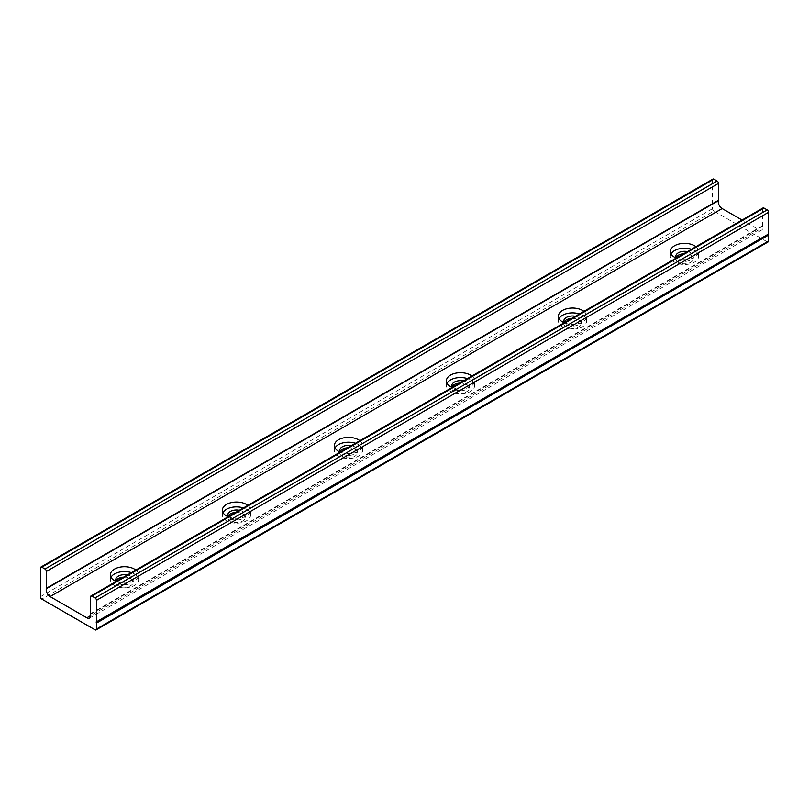 <?xml version="1.0" encoding="UTF-8"?>
<svg xmlns="http://www.w3.org/2000/svg" width="809" height="809" viewBox="0 0 809 809"><rect width="100%" height="100%" fill="white"/><g stroke="black" fill="none" stroke-linecap="round" stroke-linejoin="round"><path stroke-width="0.61" stroke-dasharray="4.04 3.03" d="M687.417 251.599A8.727 5.036 180 0 1 690.704 252.792A8.727 5.036 180 0 1 693.262 256.352A8.727 5.036 180 0 1 687.872 261.014A8.727 5.036 180 0 1 678.367 259.922A8.727 5.036 180 0 1 676.294 258.02M683.666 253.773A8.727 5.036 180 0 1 690.704 255.219A8.727 5.036 180 0 1 693.262 258.779A8.727 5.036 180 0 1 687.872 263.441A8.727 5.036 180 0 1 678.367 262.349A8.727 5.036 180 0 1 675.808 258.779A8.727 5.036 180 0 1 676.061 257.565M127.357 574.956A8.727 5.036 180 0 1 130.633 576.15A8.727 5.036 180 0 1 133.192 579.709A8.727 5.036 180 0 1 127.802 584.361A8.727 5.036 180 0 1 118.296 583.269A8.727 5.036 180 0 1 116.233 581.378M123.605 577.12A8.727 5.036 180 0 1 130.633 578.566A8.727 5.036 180 0 1 133.192 582.136A8.727 5.036 180 0 1 127.802 586.788A8.727 5.036 180 0 1 118.296 585.696A8.727 5.036 180 0 1 115.738 582.136A8.727 5.036 180 0 1 116 580.923M239.363 510.287A8.727 5.036 180 0 1 242.649 511.48A8.727 5.036 180 0 1 245.208 515.04A8.727 5.036 180 0 1 239.818 519.691A8.727 5.036 180 0 1 230.312 518.599A8.727 5.036 180 0 1 228.249 516.708M235.611 512.451A8.727 5.036 180 0 1 242.649 513.897A8.727 5.036 180 0 1 245.208 517.467A8.727 5.036 180 0 1 239.818 522.118A8.727 5.036 180 0 1 230.312 521.026A8.727 5.036 180 0 1 227.754 517.467A8.727 5.036 180 0 1 228.007 516.253M351.379 445.617A8.727 5.036 180 0 1 354.666 446.801A8.727 5.036 180 0 1 357.224 450.37A8.727 5.036 180 0 1 351.834 455.022A8.727 5.036 180 0 1 342.318 453.93A8.727 5.036 180 0 1 340.255 452.039M347.627 447.781A8.727 5.036 180 0 1 354.666 449.228A8.727 5.036 180 0 1 357.224 452.797A8.727 5.036 180 0 1 351.834 457.449A8.727 5.036 180 0 1 342.318 456.357A8.727 5.036 180 0 1 339.77 452.797A8.727 5.036 180 0 1 340.023 451.584M463.395 380.938A8.727 5.036 180 0 1 466.682 382.131A8.727 5.036 180 0 1 469.23 385.701A8.727 5.036 180 0 1 463.85 390.353A8.727 5.036 180 0 1 454.334 389.26A8.727 5.036 180 0 1 452.271 387.359M459.643 383.112A8.727 5.036 180 0 1 466.682 384.558A8.727 5.036 180 0 1 469.23 388.118A8.727 5.036 180 0 1 463.85 392.78A8.727 5.036 180 0 1 454.334 391.687A8.727 5.036 180 0 1 451.776 388.118A8.727 5.036 180 0 1 452.039 386.914M575.401 316.268A8.727 5.036 180 0 1 578.688 317.462A8.727 5.036 180 0 1 581.246 321.031A8.727 5.036 180 0 1 575.856 325.683A8.727 5.036 180 0 1 566.351 324.591A8.727 5.036 180 0 1 564.288 322.69M571.65 318.443A8.727 5.036 180 0 1 578.688 319.889A8.727 5.036 180 0 1 581.246 323.448A8.727 5.036 180 0 1 575.856 328.11A8.727 5.036 180 0 1 566.351 327.018A8.727 5.036 180 0 1 563.792 323.448A8.727 5.036 180 0 1 564.055 322.235M671.066 253.935A14.107 8.141 0 0 0 670.428 256.352A14.107 8.141 0 0 0 674.554 262.116A14.107 8.141 0 0 0 689.935 263.886A14.107 8.141 0 0 0 698.642 256.352A14.107 8.141 0 0 0 694.506 250.598A14.107 8.141 0 0 0 691.473 249.263M110.995 577.282A14.107 8.141 0 0 0 110.358 579.709A14.107 8.141 0 0 0 114.494 585.463A14.107 8.141 0 0 0 129.865 587.233A14.107 8.141 0 0 0 138.572 579.709A14.107 8.141 0 0 0 134.446 573.945A14.107 8.141 0 0 0 131.402 572.62M223.011 512.613A14.107 8.141 0 0 0 222.374 515.04A14.107 8.141 0 0 0 226.5 520.794A14.107 8.141 0 0 0 241.881 522.563A14.107 8.141 0 0 0 250.588 515.04A14.107 8.141 0 0 0 246.452 509.276A14.107 8.141 0 0 0 243.418 507.941M335.027 447.943A14.107 8.141 0 0 0 334.39 450.37A14.107 8.141 0 0 0 338.516 456.124A14.107 8.141 0 0 0 353.897 457.894A14.107 8.141 0 0 0 362.604 450.37A14.107 8.141 0 0 0 358.468 444.606A14.107 8.141 0 0 0 355.434 443.271M447.043 383.274A14.107 8.141 0 0 0 446.396 385.701A14.107 8.141 0 0 0 450.532 391.455A14.107 8.141 0 0 0 465.903 393.225A14.107 8.141 0 0 0 474.61 385.701A14.107 8.141 0 0 0 470.484 379.937A14.107 8.141 0 0 0 467.44 378.602M559.049 318.604A14.107 8.141 0 0 0 558.412 321.031A14.107 8.141 0 0 0 562.548 326.785A14.107 8.141 0 0 0 577.919 328.555A14.107 8.141 0 0 0 586.626 321.031A14.107 8.141 0 0 0 582.5 315.267A14.107 8.141 0 0 0 579.456 313.932M762.998 207.964A1.962 1.133 -120 0 0 762.594 208.864L762.594 225.721A1.962 1.133 -120 0 0 762.644 226.207A5.481 3.165 60 0 1 761.663 230.059A5.481 3.165 60 0 1 758.923 229.786L742.065 220.048M712.931 179.062A1.962 1.133 -120 0 0 712.527 179.962L712.527 208.671A1.962 1.133 -120 0 0 713.912 211.078L41.835 599.095M564.186 322.751A14.107 8.141 0 0 0 578.9 323.438A14.107 8.141 0 0 0 586.626 316.177A14.107 8.141 0 0 0 583.906 311.364M452.17 387.42A14.107 8.141 0 0 0 466.894 388.108A14.107 8.141 0 0 0 474.61 380.847A14.107 8.141 0 0 0 471.89 376.033M340.164 452.089A14.107 8.141 0 0 0 354.878 452.777A14.107 8.141 0 0 0 362.604 445.516A14.107 8.141 0 0 0 359.874 440.703M228.148 516.759A14.107 8.141 0 0 0 242.862 517.447A14.107 8.141 0 0 0 250.588 510.186A14.107 8.141 0 0 0 247.867 505.372M116.132 581.428A14.107 8.141 0 0 0 130.846 582.126A14.107 8.141 0 0 0 138.572 574.855A14.107 8.141 0 0 0 135.851 570.052M676.203 258.081A14.107 8.141 0 0 0 690.916 258.769A14.107 8.141 0 0 0 698.642 251.508A14.107 8.141 0 0 0 695.922 246.694M95.088 629.837L767.165 241.82A1.962 1.133 -120 0 0 768.145 241.911M767.165 241.82L713.912 211.078M762.594 208.864L90.517 596.89M762.644 226.207L90.568 614.223M90.517 613.748L762.594 225.721M712.527 179.962L40.45 567.979M40.45 596.698L712.527 208.671M758.923 229.786L90.719 615.568M675.808 258.779L675.808 256.352M115.738 582.136L115.738 579.709M227.754 517.467L227.754 515.04M339.77 452.797L339.77 450.37M451.776 388.118L451.776 385.701M563.792 323.448L563.792 321.031M670.428 256.352L670.428 251.508M110.358 579.709L110.358 574.855M222.374 515.04L222.374 510.186M334.39 450.37L334.39 445.516M446.396 385.701L446.396 380.847M558.412 321.031L558.412 316.177M96.14 621.99L768.226 233.973M89.587 618.076L761.663 230.059M693.262 258.779L693.262 256.352M133.192 582.136L133.192 579.709M245.208 517.467L245.208 515.04M357.224 452.797L357.224 450.37M469.23 388.118L469.23 385.701M581.246 323.448L581.246 321.031M698.642 256.352L698.642 251.508M138.572 579.709L138.572 574.855M250.588 515.04L250.588 510.186M362.604 450.37L362.604 445.516M474.61 385.701L474.61 380.847M586.626 321.031L586.626 316.177"/><path stroke-width="1.21" d="M676.294 258.02A8.727 5.036 180 0 1 675.808 256.352A8.727 5.036 180 0 1 687.417 251.599M676.061 257.565A8.727 5.036 180 0 1 683.666 253.773M116.233 581.378A8.727 5.036 180 0 1 115.738 579.709A8.727 5.036 180 0 1 127.357 574.956M116 580.923A8.727 5.036 180 0 1 123.605 577.12M228.249 516.708A8.727 5.036 180 0 1 227.754 515.04A8.727 5.036 180 0 1 239.363 510.287M228.007 516.253A8.727 5.036 180 0 1 235.611 512.451M340.255 452.039A8.727 5.036 180 0 1 339.77 450.37A8.727 5.036 180 0 1 351.379 445.617M340.023 451.584A8.727 5.036 180 0 1 347.627 447.781M452.271 387.359A8.727 5.036 180 0 1 451.776 385.701A8.727 5.036 180 0 1 463.395 380.938M452.039 386.914A8.727 5.036 180 0 1 459.643 383.112M564.288 322.69A8.727 5.036 180 0 1 563.792 321.031A8.727 5.036 180 0 1 575.401 316.268M564.055 322.235A8.727 5.036 180 0 1 571.65 318.443M695.922 246.694A14.107 8.141 0 0 0 694.506 245.744A14.107 8.141 0 0 0 679.135 243.984A14.107 8.141 0 0 0 670.428 251.508A14.107 8.141 0 0 0 674.554 257.262A14.107 8.141 0 0 0 676.203 258.081M691.473 249.263A14.107 8.141 0 0 0 671.066 253.935M135.851 570.052A14.107 8.141 0 0 0 134.446 569.101A14.107 8.141 0 0 0 119.065 567.331A14.107 8.141 0 0 0 110.358 574.855A14.107 8.141 0 0 0 114.494 580.619A14.107 8.141 0 0 0 116.132 581.428M131.402 572.62A14.107 8.141 0 0 0 110.995 577.282M247.867 505.372A14.107 8.141 0 0 0 246.452 504.432A14.107 8.141 0 0 0 231.081 502.662A14.107 8.141 0 0 0 222.374 510.186A14.107 8.141 0 0 0 226.5 515.95A14.107 8.141 0 0 0 228.148 516.759M243.418 507.941A14.107 8.141 0 0 0 223.011 512.613M359.874 440.703A14.107 8.141 0 0 0 358.468 439.762A14.107 8.141 0 0 0 343.097 437.993A14.107 8.141 0 0 0 334.39 445.516A14.107 8.141 0 0 0 338.516 451.28A14.107 8.141 0 0 0 340.164 452.089M355.434 443.271A14.107 8.141 0 0 0 335.027 447.943M471.89 376.033A14.107 8.141 0 0 0 470.484 375.083A14.107 8.141 0 0 0 455.103 373.323A14.107 8.141 0 0 0 446.396 380.847A14.107 8.141 0 0 0 450.532 386.611A14.107 8.141 0 0 0 452.17 387.42M467.44 378.602A14.107 8.141 0 0 0 447.043 383.274M583.906 311.364A14.107 8.141 0 0 0 582.5 310.413A14.107 8.141 0 0 0 567.119 308.654A14.107 8.141 0 0 0 558.412 316.177A14.107 8.141 0 0 0 562.548 321.931A14.107 8.141 0 0 0 564.186 322.751M579.456 313.932A14.107 8.141 0 0 0 559.049 318.604M96.473 623.092L96.473 629.038A1.962 1.133 60 0 1 96.069 629.938A1.962 1.133 60 0 1 95.088 629.837L41.835 599.095A1.962 1.133 60 0 1 40.45 596.698L40.45 567.979A1.962 1.133 60 0 1 40.854 567.089A1.962 1.133 60 0 1 41.835 567.18L45.021 569.02A1.962 1.133 60 0 1 46.406 571.427L46.406 588.285A1.962 1.133 60 0 1 46.356 588.699A5.481 3.165 -120 0 0 50.077 596.577L86.846 617.803A5.481 3.165 -120 0 0 89.587 618.076A5.481 3.165 -120 0 0 90.568 614.223A1.962 1.133 60 0 1 90.517 613.748L90.517 596.89A1.962 1.133 60 0 1 90.921 595.99A1.962 1.133 60 0 1 91.902 596.081L95.088 597.922A1.962 1.133 60 0 1 96.473 600.329L768.55 212.302L768.55 234.003L96.14 621.99L96.473 623.092L768.55 235.065L768.085 234.266M768.55 212.302A1.962 1.133 -120 0 0 767.165 209.905L763.979 208.065A1.962 1.133 -120 0 0 762.998 207.964L90.921 595.99M742.065 220.048L722.154 208.56A5.481 3.165 60 0 1 718.432 200.672A1.962 1.133 -120 0 0 718.483 200.258L718.483 183.4A1.962 1.133 -120 0 0 717.098 181.004L713.912 179.163A1.962 1.133 -120 0 0 712.931 179.062L40.854 567.089M96.069 629.938L768.145 241.911A1.962 1.133 -120 0 0 768.55 241.021L768.55 235.065M96.473 600.329L96.473 622.02M767.165 209.905L95.088 597.922M91.902 596.081L763.979 208.065M718.483 200.258L46.406 588.285M46.356 588.699L718.432 200.672M717.098 181.004L45.021 569.02M46.406 571.427L718.483 183.4M41.835 567.18L713.912 179.163M768.55 241.021L96.473 629.038M90.719 615.568L86.846 617.803M722.154 208.56L50.077 596.577"/></g></svg>
